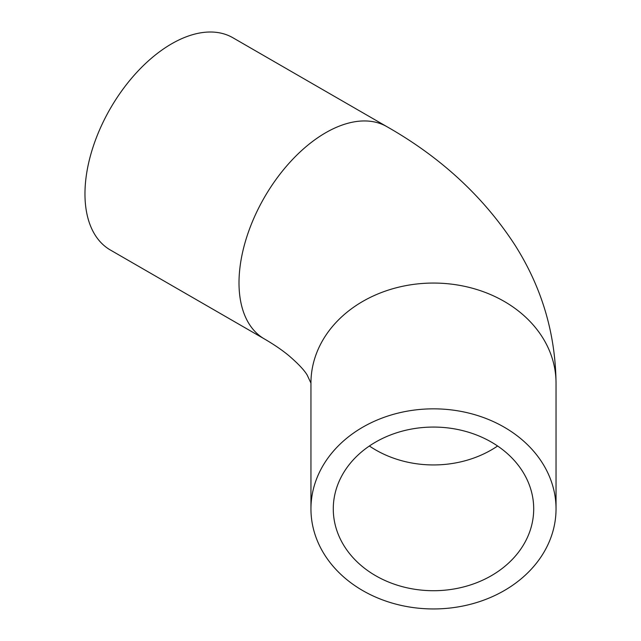 <?xml version="1.0" encoding="UTF-8"?>
<svg xmlns="http://www.w3.org/2000/svg" width="641" height="641" viewBox="0 0 641 641"><rect width="100%" height="100%" fill="white"/><g stroke="black" fill="none" stroke-linecap="round" stroke-linejoin="round"><path stroke-width="0.96" d="M264.388 338.937L110.34 249.998A122.543 70.75 -60 0 1 84.965 193.903A122.543 70.75 -60 0 1 138.456 70.582A122.543 70.75 -60 0 1 232.883 37.747L386.932 126.686A122.543 70.75 -60 0 0 292.496 159.521A122.543 70.75 -60 0 0 239.005 282.841A122.543 70.75 -60 0 0 264.388 338.937C274.268 344.698 282.513 350.347 289.123 355.883C298.289 363.8 304.307 370.194 307.183 375.073L310.949 383.118L310.949 508.89A122.543 100.06 0 0 1 433.492 408.838A122.543 100.06 0 0 1 556.035 508.89L556.035 383.118A122.543 100.06 180 0 0 433.492 283.058A122.543 100.06 180 0 0 310.949 383.118M556.035 508.89A122.543 100.06 0 0 1 433.492 608.95A122.543 100.06 0 0 1 310.949 508.89M333.28 508.89A100.212 81.824 0 0 1 433.492 427.066A100.212 81.824 0 0 1 533.705 508.89A100.212 81.824 0 0 1 433.492 590.714A100.212 81.824 0 0 1 333.28 508.89M369.384 446.008A100.212 81.824 180 0 0 497.608 446.008M556.035 383.118C555.483 333.272 541.733 287.168 514.787 244.806C483.434 196.675 440.808 157.301 386.932 126.686"/></g></svg>
